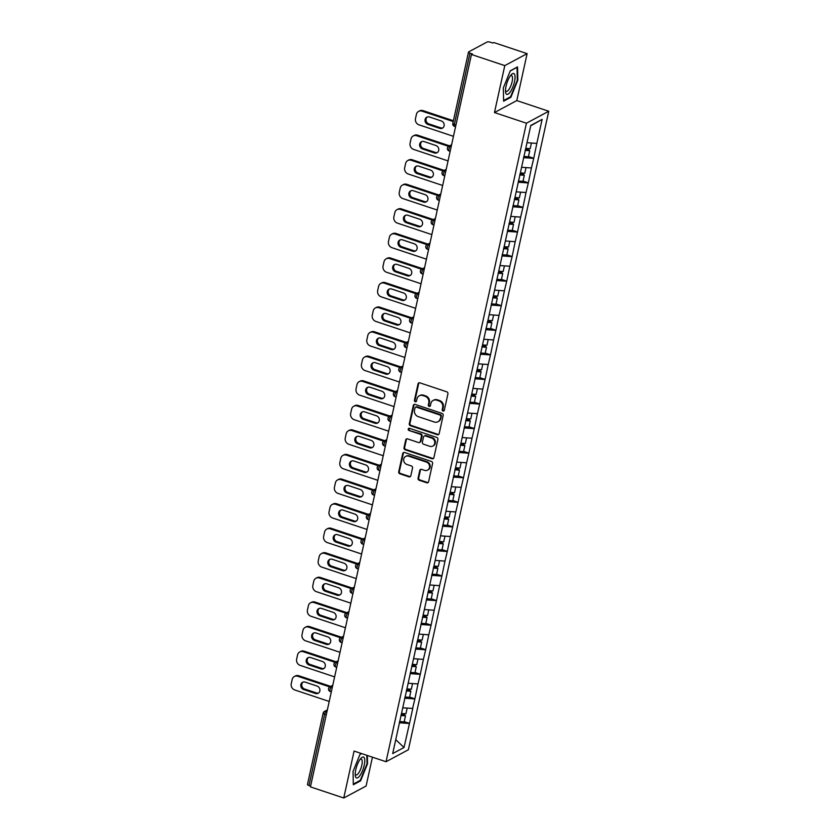 <?xml version="1.0" encoding="UTF-8"?>
<svg xmlns="http://www.w3.org/2000/svg" width="840" height="840" viewBox="0 0 840 840"><rect width="100%" height="100%" fill="white"/><g stroke="black" fill="none" stroke-linecap="round" stroke-linejoin="round"><path stroke-width="1.26" d="M443.016 411.012A1.166 1.05 -118.2 0 0 444.308 410.277L447.919 393.855A1.659 1.491 -118.2 0 0 446.765 391.808L419.874 382.841A1.659 1.491 -118.2 0 0 418.036 383.891L414.425 400.312A1.166 1.05 -118.2 0 0 416.02 401.688A1.166 1.05 -118.2 0 0 416.514 401.006L416.987 398.885A5.313 4.777 -118.2 0 1 419.255 395.798A5.313 4.777 -118.2 0 1 422.856 395.535L425.093 396.281A5.313 4.777 -118.2 0 1 428.788 402.822L428.316 404.943A1.166 1.05 -118.2 0 0 429.912 406.319A1.166 1.05 -118.2 0 0 430.416 405.647L430.878 403.515A5.313 4.777 -118.2 0 1 433.146 400.428A5.313 4.777 -118.2 0 1 436.748 400.166L438.984 400.911A5.313 4.777 -118.2 0 1 442.68 407.453L442.218 409.584A1.166 1.05 -118.2 0 0 443.016 411.012M433.146 400.428L433.797 400.082A5.313 4.777 -118.2 0 1 437.399 399.819L439.635 400.565A5.313 4.777 -118.2 0 1 443.331 407.106L442.869 409.227A1.166 1.05 -118.2 0 0 444.098 410.718M419.097 382.788A1.659 1.491 -118.2 0 0 418.688 383.534L415.076 399.966A1.166 1.05 -118.2 0 0 416.315 401.447M419.255 395.798L419.906 395.451A5.313 4.777 -118.2 0 1 423.507 395.178L425.744 395.934A5.313 4.777 -118.2 0 1 429.44 402.476L428.967 404.596A1.166 1.05 -118.2 0 0 430.206 406.077M418.058 478.233A1.659 1.491 -118.2 0 0 419.213 480.27L426.762 482.79A1.659 1.491 -118.2 0 0 428.589 481.74L432.6 463.502A1.659 1.491 -118.2 0 0 431.445 461.454L404.555 452.487A1.659 1.491 -118.2 0 0 402.728 453.537L398.717 471.776A1.659 1.491 -118.2 0 0 399.872 473.823L408.986 476.858A1.659 1.491 -118.2 0 0 410.812 475.808L412.534 468.006A1.659 1.491 -118.2 0 0 411.38 465.959L406.854 464.457A4.442 3.99 -118.2 0 1 405.668 456.404A4.442 3.99 -118.2 0 1 408.681 456.183L426.384 462.084A4.442 3.99 -118.2 0 1 427.57 470.138A4.442 3.99 -118.2 0 1 424.557 470.358L421.606 469.371A1.659 1.491 -118.2 0 0 419.78 470.421L418.058 478.233L418.709 477.876A1.659 1.491 -118.2 0 0 419.864 479.923L427.413 482.444A1.659 1.491 -118.2 0 0 428.18 482.486M494.466 112.55L516.799 100.58L527.121 53.645L504.788 65.615L494.466 112.55L526.428 123.207L386.043 761.723L354.081 751.065L343.76 798L310.433 786.88L471.45 54.495L472.437 53.97L470.001 53.162L454.314 124.509L455.942 125.055M504.788 65.615L471.45 54.495M437.325 434.711A1.659 1.491 -118.2 0 0 439.163 433.661L443.173 415.422A1.659 1.491 -118.2 0 0 442.019 413.375L415.128 404.407A1.659 1.491 -118.2 0 0 413.301 405.457L409.29 423.696A1.659 1.491 -118.2 0 0 410.445 425.744L437.325 434.711L437.976 434.364A1.659 1.491 -118.2 0 0 438.753 434.406M437.892 439.457L433.881 457.706A1.659 1.491 -118.2 0 1 432.044 458.745L405.153 449.778A1.659 1.491 -118.2 0 1 403.998 447.741L405.72 439.929A1.659 1.491 -118.2 0 1 407.547 438.879L418.457 442.522A1.659 1.491 -118.2 0 0 420.294 441.473L421.428 436.296A1.659 1.491 -118.2 0 0 420.273 434.249L408.923 430.458A1.166 1.05 -118.2 0 1 409.395 428.295L436.737 437.419A1.659 1.491 -118.2 0 1 437.892 439.457M526.428 123.207L548.762 111.237L408.377 749.752L386.043 761.723M404.208 721.623L409.49 723.387L412.776 708.425L402.749 707.805M409.49 723.387L404.019 747.505L392.69 753.575L530.785 125.454L542.115 119.385L536.833 143.409L526.995 142.684M528.455 156.503L533.736 158.267L536.833 143.409M533.736 158.267L531.437 167.979L521.598 167.255M523.047 181.072L528.339 182.837L531.437 167.979M528.339 182.837L526.029 192.549L516.191 191.825M517.65 205.643L522.932 207.407L526.029 192.549M522.932 207.407L520.632 217.119L510.794 216.395M512.243 230.213L517.534 231.977L520.632 217.119M517.534 231.977L515.225 241.689L505.386 240.965M506.846 254.783L512.127 256.547L515.225 241.689M512.127 256.547L509.828 266.259L499.989 265.534M501.438 279.353L506.73 281.117L509.828 266.259M506.73 281.117L504.42 290.829L494.582 290.115M496.041 303.923L501.322 305.687L504.42 290.829M501.322 305.687L499.023 315.399L489.185 314.685M490.634 328.493L495.925 330.256L499.023 315.399M495.925 330.256L493.616 339.969L483.777 339.255M485.237 353.062L490.518 354.827L493.616 339.969M490.518 354.827L488.219 364.539L478.38 363.825M479.829 377.632L485.121 379.397L488.219 364.539M485.121 379.397L482.811 389.109L472.973 388.395M474.432 402.203L479.714 403.967L482.811 389.109M479.714 403.967L477.414 413.679L467.576 412.965M469.024 426.772L474.317 428.536L477.414 413.679M474.317 428.536L472.007 438.249L462.168 437.535M463.628 451.343L468.909 453.106L472.007 438.249M468.909 453.106L466.61 462.819L456.771 462.105M458.22 475.913L463.512 477.677L466.61 462.819M463.512 477.677L461.202 487.389L451.364 486.675M452.823 500.483L458.105 502.247L461.202 487.389M458.105 502.247L455.805 511.959L445.967 511.245M447.416 525.053L452.707 526.817L455.805 511.959M452.707 526.817L450.397 536.529L440.559 535.815M442.019 549.623L447.31 551.387L450.397 536.529M447.31 551.387L445.001 561.099L435.162 560.385M436.611 574.203L441.903 575.957L445.001 561.099M441.903 575.957L439.593 585.669L429.755 584.955M431.214 598.773L436.506 600.537L439.593 585.669M436.506 600.537L434.196 610.239L424.358 609.525M425.806 623.343L431.099 625.107L434.196 610.239M431.099 625.107L428.788 634.82L418.95 634.095M420.409 647.913L425.702 649.677L428.788 634.82M425.702 649.677L423.392 659.389L413.553 658.665M415.002 672.483L420.294 674.247L423.392 659.389M420.294 674.247L417.984 683.96L408.145 683.235M409.605 697.053L414.897 698.817L417.984 683.96M414.897 698.817L412.587 708.529M414.697 698.922L404.691 698.187M420.094 674.352L410.088 673.617M425.502 649.782L415.495 649.047M430.899 625.212L420.893 624.477M436.306 600.631L426.3 599.907M441.704 576.062L431.697 575.337M447.111 551.492L437.105 550.767M452.508 526.922L442.502 526.197M457.916 502.352L447.909 501.627M463.312 477.781L453.306 477.057M468.72 453.212L458.714 452.487M474.117 428.642L464.111 427.917M479.525 404.072L469.518 403.347M484.921 379.502L474.915 378.767M490.329 354.931L480.322 354.197M495.726 330.362L485.719 329.627M501.134 305.792L491.127 305.056M506.531 281.221L496.524 280.487M511.938 256.651L501.931 255.917M517.335 232.082L507.329 231.347M522.743 207.512L512.736 206.777M528.139 182.941L518.133 182.207M533.547 158.372L523.541 157.637M527.121 53.645L493.794 42.525L492.807 43.05L490.382 42.242A2.541 0.766 12.4 0 0 487.116 42L468.689 51.87A2.541 0.766 12.4 0 0 468.5 52.09A2.541 0.766 12.4 0 0 470.001 53.162M542.115 119.385L530.712 125.801M343.76 798L366.093 786.03L372.435 757.187M310.601 786.093L308.973 785.547A2.541 0.766 -167.6 0 1 307.471 784.476L323.159 713.129A2.541 0.766 -167.6 0 0 324.66 714.2L308.973 785.547M516.799 100.58L548.762 111.237M409.29 723.492L399.284 722.757M404.019 747.505L395.745 739.662M517.839 80.157L517.556 66.895L510.3 70.791L503.328 87.927L503.612 101.189L510.867 97.293L517.839 80.157L517.303 79.979M361.515 753.543L360.003 754.351L353.042 771.488L353.325 784.749L360.581 780.853L367.553 763.718L367.374 755.496M414.362 404.355A1.659 1.491 -118.2 0 0 413.952 405.101L409.941 423.35A1.659 1.491 -118.2 0 0 411.096 425.387L437.976 434.364M440.706 416.419A1.166 1.05 -118.2 0 0 439.897 414.992L416.294 407.117A1.166 1.05 -118.2 0 0 415.013 407.852L414.519 410.088A5.313 4.777 -118.2 0 0 418.215 416.64L434.354 422.016A5.313 4.777 -118.2 0 0 437.945 421.754A5.313 4.777 -118.2 0 0 440.213 418.667L441.357 416.073A1.166 1.05 -118.2 0 0 440.548 414.645L439.897 414.992M415.517 407.18L416.168 406.822A1.166 1.05 -118.2 0 1 416.945 406.77L440.548 414.645M437.945 421.754L438.596 421.407A5.313 4.777 -118.2 0 0 440.864 418.31L440.213 418.667M441.357 416.073L440.864 418.31M406.781 438.837A1.659 1.491 -118.2 0 0 406.371 439.582L404.649 447.384A1.659 1.491 -118.2 0 0 405.804 449.431L432.695 458.399A1.659 1.491 -118.2 0 0 433.471 458.451M419.58 442.439L420.231 442.092A1.659 1.491 -118.2 0 0 420.945 441.126L422.079 435.939A1.659 1.491 -118.2 0 0 420.924 433.902L408.923 430.458M408.975 428.243A1.166 1.05 -118.2 0 0 409.574 430.112M429.776 446.292A4.442 3.99 -118.2 0 0 434.731 441.861A4.442 3.99 -118.2 0 0 431.592 438.018L425.355 435.939A1.659 1.491 -118.2 0 0 423.518 436.989L422.384 442.166A1.659 1.491 -118.2 0 0 423.538 444.213L429.776 446.292M432.779 446.072L433.43 445.725A4.442 3.99 -118.2 0 0 432.243 437.671L431.592 438.018M424.231 436.023L424.882 435.677A1.659 1.491 -118.2 0 1 426.006 435.593L432.243 437.671M420.84 469.329A1.659 1.491 -118.2 0 0 420.431 470.075L418.709 477.876M427.57 470.138L428.221 469.791A4.442 3.99 -118.2 0 0 427.035 461.738L426.384 462.084M405.668 456.404L406.319 456.057A4.442 3.99 -118.2 0 1 409.332 455.837L427.035 461.738M403.788 452.435A1.659 1.491 -118.2 0 0 403.379 453.18L399.368 471.429A1.659 1.491 -118.2 0 0 400.522 473.477L409.637 476.511A1.659 1.491 -118.2 0 0 410.403 476.553M510.09 97.031L510.867 97.293M367.017 763.539L367.553 763.718M359.793 780.601L360.581 780.853M423.003 110.617L422.026 111.142A5.072 4.567 -118.2 0 0 418.593 111.395L419.57 110.87A5.072 4.567 61.8 0 1 423.003 110.617L453.401 120.75M442.88 127.869A3.98 3.57 61.8 0 1 440.695 127.838L428.831 123.879A3.98 3.57 61.8 0 1 427.298 116.981M422.026 111.142L453.222 121.548M418.593 111.395A5.072 4.567 -118.2 0 0 416.419 114.345L415.485 118.598A5.072 4.567 -118.2 0 0 419.013 124.845L453.464 136.332M441.346 120.96A3.98 3.57 61.8 0 1 442.418 128.163A3.98 3.57 61.8 0 1 439.719 128.363L427.854 124.404A3.98 3.57 61.8 0 1 426.783 117.201A3.98 3.57 61.8 0 1 429.481 117.002L441.346 120.96M525.756 148.323L530.166 148.712L531.416 143.01M523.803 156.418L528.381 156.817L529.715 150.759L525.137 150.36M525.368 149.552L528.875 149.856L529.715 150.759M417.606 135.188L416.63 135.713A5.072 4.567 -118.2 0 0 413.196 135.965L414.173 135.44A5.072 4.567 61.8 0 1 417.606 135.188L449.568 145.845M437.472 152.439A3.98 3.57 61.8 0 1 435.298 152.418L423.423 148.449A3.98 3.57 61.8 0 1 421.901 141.55M416.63 135.713L448.592 146.37M413.196 135.965A5.072 4.567 -118.2 0 0 411.022 138.915L410.088 143.167A5.072 4.567 -118.2 0 0 413.616 149.415L448.056 160.902M435.95 145.53A3.98 3.57 61.8 0 1 437.01 152.744A3.98 3.57 61.8 0 1 434.322 152.933L422.447 148.974A3.98 3.57 61.8 0 1 421.386 141.771A3.98 3.57 61.8 0 1 424.074 141.572L435.95 145.53M520.359 172.893L524.769 173.282L526.019 167.58M518.406 180.999L522.984 181.388L524.317 175.329L519.74 174.93M519.971 174.122L523.478 174.426L524.317 175.329M412.199 159.758L411.222 160.282A5.072 4.567 -118.2 0 0 407.788 160.534L408.765 160.01A5.072 4.567 61.8 0 1 412.199 159.758L444.161 170.415M432.075 177.009A3.98 3.57 61.8 0 1 429.891 176.988L418.026 173.019A3.98 3.57 61.8 0 1 416.493 166.121M411.222 160.282L443.195 170.94M407.788 160.534A5.072 4.567 -118.2 0 0 405.615 163.485L404.681 167.738A5.072 4.567 -118.2 0 0 408.209 173.985L442.659 185.472M430.542 170.1A3.98 3.57 61.8 0 1 431.613 177.314A3.98 3.57 61.8 0 1 428.915 177.503L417.05 173.544A3.98 3.57 61.8 0 1 415.979 166.341A3.98 3.57 61.8 0 1 418.677 166.142L430.542 170.1M514.952 197.463L519.361 197.852L520.611 192.15M512.999 205.569L517.577 205.958L518.91 199.899L514.332 199.5M514.563 198.691L518.07 198.996L518.91 199.899M406.802 184.328L405.825 184.853A5.072 4.567 -118.2 0 0 402.392 185.105L403.368 184.579A5.072 4.567 61.8 0 1 406.802 184.328L438.764 194.985M426.668 201.579A3.98 3.57 61.8 0 1 424.494 201.558L412.619 197.6A3.98 3.57 61.8 0 1 411.096 190.691M405.825 184.853L437.787 195.51M402.392 185.105A5.072 4.567 -118.2 0 0 400.218 188.055L399.284 192.308A5.072 4.567 -118.2 0 0 402.812 198.555L437.252 210.042M425.145 194.67A3.98 3.57 61.8 0 1 426.206 201.884A3.98 3.57 61.8 0 1 423.518 202.072L411.642 198.114A3.98 3.57 61.8 0 1 410.582 190.911A3.98 3.57 61.8 0 1 413.269 190.712L425.145 194.67M509.555 222.033L513.965 222.422L515.214 216.72M507.602 230.139L512.18 230.528L513.513 224.469L508.935 224.07M509.166 223.262L512.673 223.566L513.513 224.469M401.394 208.898L400.418 209.422A5.072 4.567 -118.2 0 0 396.984 209.674L397.961 209.15A5.072 4.567 61.8 0 1 401.394 208.898L433.356 219.555M421.27 226.149A3.98 3.57 61.8 0 1 419.087 226.128L407.221 222.169A3.98 3.57 61.8 0 1 405.689 215.261M400.418 209.422L432.39 220.08M396.984 209.674A5.072 4.567 -118.2 0 0 394.821 212.625L393.876 216.878A5.072 4.567 -118.2 0 0 397.404 223.125L431.855 234.612M419.738 219.24A3.98 3.57 61.8 0 1 420.808 226.453A3.98 3.57 61.8 0 1 418.11 226.653L406.245 222.684A3.98 3.57 61.8 0 1 405.185 215.481A3.98 3.57 61.8 0 1 407.873 215.282L419.738 219.24M504.147 246.614L508.557 246.992L509.806 241.29M502.194 254.709L506.772 255.097L508.106 249.039L503.528 248.64M503.759 247.832L507.266 248.136L508.106 249.039M395.997 233.468L395.02 233.993A5.072 4.567 -118.2 0 0 391.587 234.245L392.564 233.72A5.072 4.567 61.8 0 1 395.997 233.468L427.959 244.125M415.863 250.719A3.98 3.57 61.8 0 1 413.69 250.698L401.814 246.74A3.98 3.57 61.8 0 1 400.292 239.831M395.02 233.993L426.983 244.65M391.587 234.245A5.072 4.567 -118.2 0 0 389.413 237.195L388.479 241.447A5.072 4.567 -118.2 0 0 392.007 247.695L426.447 259.182M414.341 243.821A3.98 3.57 61.8 0 1 415.401 251.024A3.98 3.57 61.8 0 1 412.713 251.223L400.838 247.254A3.98 3.57 61.8 0 1 399.777 240.051A3.98 3.57 61.8 0 1 402.465 239.852L414.341 243.821M498.75 271.183L503.16 271.562L504.409 265.86M496.797 279.279L501.375 279.668L502.709 273.609L498.131 273.21M498.362 272.401L501.869 272.706L502.709 273.609M510.447 91.675A10.994 3.476 108.4 0 0 515.057 77.795A10.994 3.476 108.4 0 0 511.214 74.792A10.994 3.476 108.4 0 0 510.111 76.209A10.994 3.476 108.4 0 0 505.533 91.812A10.994 3.476 108.4 0 0 510.447 91.675M505.491 90.416A8.326 2.635 108.4 0 0 506.257 91.371A8.326 2.635 108.4 0 0 509.019 89.334A8.326 2.635 108.4 0 0 512.253 80.997A8.326 2.635 108.4 0 0 511.529 75.579A8.326 2.635 108.4 0 0 510.332 75.883M510.216 70.98L517.031 67.326L517.314 80.168L510.562 96.779L503.601 100.506M360.161 775.236A10.994 3.476 108.4 0 0 364.77 761.355A10.994 3.476 108.4 0 0 360.927 758.352A10.994 3.476 108.4 0 0 359.825 759.77A10.994 3.476 108.4 0 0 355.247 775.383A10.994 3.476 108.4 0 0 360.161 775.236M355.205 773.976A8.326 2.635 108.4 0 0 355.971 774.932A8.326 2.635 108.4 0 0 358.733 772.895A8.326 2.635 108.4 0 0 361.956 764.558A8.326 2.635 108.4 0 0 361.231 759.139A8.326 2.635 108.4 0 0 360.045 759.454M359.93 754.541L361.683 753.606M366.839 755.318L367.017 763.739L360.266 780.35L353.315 784.077M390.59 258.038L389.613 258.562A5.072 4.567 -118.2 0 0 386.18 258.815L387.156 258.29A5.072 4.567 61.8 0 1 390.59 258.038L422.552 268.695M410.466 275.289A3.98 3.57 61.8 0 1 408.282 275.268L396.417 271.31A3.98 3.57 61.8 0 1 394.884 264.401M389.613 258.562L421.586 269.22M386.18 258.815A5.072 4.567 -118.2 0 0 384.017 261.765L383.072 266.017A5.072 4.567 -118.2 0 0 386.6 272.265L421.05 283.752M408.933 268.391A3.98 3.57 61.8 0 1 410.004 275.594A3.98 3.57 61.8 0 1 407.306 275.793L395.441 271.824A3.98 3.57 61.8 0 1 394.38 264.621A3.98 3.57 61.8 0 1 397.068 264.422L408.933 268.391M493.343 295.754L497.753 296.131L499.002 290.43M491.39 303.849L495.968 304.238L497.301 298.179L492.723 297.78M492.954 296.971L496.461 297.276L497.301 298.179M385.193 282.608L384.216 283.132A5.072 4.567 -118.2 0 0 380.782 283.385L381.759 282.86A5.072 4.567 61.8 0 1 385.193 282.608L417.155 293.265M405.069 299.859A3.98 3.57 61.8 0 1 402.885 299.838L391.01 295.88A3.98 3.57 61.8 0 1 389.487 288.971M384.216 283.132L416.178 293.79M380.782 283.385A5.072 4.567 -118.2 0 0 378.609 286.335L377.675 290.588A5.072 4.567 -118.2 0 0 381.203 296.835L415.643 308.322M403.536 292.961A3.98 3.57 61.8 0 1 404.596 300.163A3.98 3.57 61.8 0 1 401.909 300.363L390.033 296.405A3.98 3.57 61.8 0 1 388.973 289.191A3.98 3.57 61.8 0 1 391.661 289.002L403.536 292.961M487.945 320.324L492.356 320.702L493.605 315M485.993 328.419L490.57 328.808L491.904 322.749L487.326 322.35M487.557 321.542L491.064 321.846L491.904 322.749M379.785 307.178L378.808 307.703A5.072 4.567 -118.2 0 0 375.375 307.955L376.352 307.43A5.072 4.567 61.8 0 1 379.785 307.178L411.747 317.835M399.661 324.429A3.98 3.57 61.8 0 1 397.478 324.408L385.613 320.45A3.98 3.57 61.8 0 1 384.08 313.551M378.808 307.703L410.781 318.36M375.375 307.955A5.072 4.567 -118.2 0 0 373.212 310.905L372.267 315.157A5.072 4.567 -118.2 0 0 375.795 321.405L410.245 332.892M398.129 317.531A3.98 3.57 61.8 0 1 399.2 324.733A3.98 3.57 61.8 0 1 396.501 324.933L384.636 320.975A3.98 3.57 61.8 0 1 383.576 313.761A3.98 3.57 61.8 0 1 386.264 313.572L398.129 317.531M482.538 344.894L486.948 345.272L488.197 339.57M480.585 352.989L485.163 353.378L486.497 347.319L481.919 346.92M482.15 346.112L485.656 346.416L486.497 347.319M374.388 331.748L373.411 332.272A5.072 4.567 -118.2 0 0 369.978 332.524L370.955 332A5.072 4.567 61.8 0 1 374.388 331.748L406.35 342.405M394.264 348.999A3.98 3.57 61.8 0 1 392.081 348.978L380.205 345.019A3.98 3.57 61.8 0 1 378.683 338.121M373.411 332.272L405.374 342.93M369.978 332.524A5.072 4.567 -118.2 0 0 367.805 335.475L366.87 339.728A5.072 4.567 -118.2 0 0 370.398 345.975L404.838 357.462M392.731 342.101A3.98 3.57 61.8 0 1 393.792 349.304A3.98 3.57 61.8 0 1 391.104 349.503L379.229 345.544A3.98 3.57 61.8 0 1 378.168 338.331A3.98 3.57 61.8 0 1 380.856 338.142L392.731 342.101M477.141 369.464L481.551 369.842L482.8 364.14M475.188 377.559L479.766 377.947L481.1 371.889L476.522 371.49M476.753 370.681L480.26 370.986L481.1 371.889M368.981 356.318L368.004 356.843A5.072 4.567 -118.2 0 0 364.57 357.094L365.547 356.57A5.072 4.567 61.8 0 1 368.981 356.318L400.953 366.986M388.857 373.569A3.98 3.57 61.8 0 1 386.673 373.548L374.808 369.59A3.98 3.57 61.8 0 1 373.275 362.691M368.004 356.843L399.977 367.5M364.57 357.094A5.072 4.567 -118.2 0 0 362.407 360.045L361.473 364.298A5.072 4.567 -118.2 0 0 364.991 370.545L399.441 382.032M387.324 366.671A3.98 3.57 61.8 0 1 388.395 373.874A3.98 3.57 61.8 0 1 385.697 374.073L373.832 370.115A3.98 3.57 61.8 0 1 372.771 362.911A3.98 3.57 61.8 0 1 375.459 362.712L387.324 366.671M471.733 394.034L476.144 394.411L477.393 388.71M469.781 402.129L474.358 402.518L475.692 396.459L471.114 396.06M471.345 395.252L474.852 395.556L475.692 396.459M363.584 380.887L362.607 381.413A5.072 4.567 -118.2 0 0 359.173 381.665L360.15 381.139A5.072 4.567 61.8 0 1 363.584 380.887L395.546 391.556M383.46 398.139A3.98 3.57 61.8 0 1 381.276 398.118L369.401 394.159A3.98 3.57 61.8 0 1 367.878 387.261M362.607 381.413L394.569 392.07M359.173 381.665A5.072 4.567 -118.2 0 0 357 384.615L356.066 388.868A5.072 4.567 -118.2 0 0 359.594 395.115L394.034 406.602M381.927 391.241A3.98 3.57 61.8 0 1 382.988 398.444A3.98 3.57 61.8 0 1 380.3 398.643L368.424 394.685A3.98 3.57 61.8 0 1 367.364 387.481A3.98 3.57 61.8 0 1 370.052 387.282L381.927 391.241M466.337 418.604L470.747 418.981L471.996 413.28M464.384 426.699L468.962 427.088L470.295 421.029L465.717 420.63M465.948 419.822L469.455 420.126L470.295 421.029M358.176 405.457L357.2 405.983A5.072 4.567 -118.2 0 0 353.766 406.235L354.743 405.709A5.072 4.567 61.8 0 1 358.176 405.457L390.149 416.126M378.053 422.709A3.98 3.57 61.8 0 1 375.869 422.688L364.004 418.73A3.98 3.57 61.8 0 1 362.471 411.831M357.2 405.983L389.172 416.651M353.766 406.235A5.072 4.567 -118.2 0 0 351.603 409.185L350.669 413.438A5.072 4.567 -118.2 0 0 354.186 419.685L388.637 431.172M376.519 415.81A3.98 3.57 61.8 0 1 377.591 423.014A3.98 3.57 61.8 0 1 374.892 423.213L363.027 419.255A3.98 3.57 61.8 0 1 361.967 412.052A3.98 3.57 61.8 0 1 364.655 411.852L376.519 415.81M460.929 443.173L465.339 443.552L466.589 437.861M458.976 451.269L463.554 451.668L464.888 445.599L460.31 445.2M460.541 444.392L464.048 444.696L464.888 445.599M352.779 430.028L351.803 430.553A5.072 4.567 -118.2 0 0 348.369 430.805L349.346 430.28A5.072 4.567 61.8 0 1 352.779 430.028L384.741 440.695M372.656 447.279A3.98 3.57 61.8 0 1 370.471 447.258L358.596 443.3A3.98 3.57 61.8 0 1 357.074 436.401M351.803 430.553L383.764 441.221M348.369 430.805A5.072 4.567 -118.2 0 0 346.195 433.755L345.261 438.007A5.072 4.567 -118.2 0 0 348.789 444.255L383.24 455.742M371.123 440.381A3.98 3.57 61.8 0 1 372.183 447.584A3.98 3.57 61.8 0 1 369.495 447.783L357.62 443.825A3.98 3.57 61.8 0 1 356.559 436.622A3.98 3.57 61.8 0 1 359.247 436.422L371.123 440.381M455.532 467.744L459.942 468.122L461.192 462.431M453.579 475.839L458.157 476.238L459.491 470.169L454.913 469.781M455.144 468.962L458.651 469.266L459.491 470.169M347.372 454.598L346.395 455.123A5.072 4.567 -118.2 0 0 342.962 455.375L343.938 454.85A5.072 4.567 61.8 0 1 347.372 454.598L379.344 465.266M367.248 471.849A3.98 3.57 61.8 0 1 365.064 471.828L353.199 467.87A3.98 3.57 61.8 0 1 351.666 460.971M346.395 455.123L378.368 465.791M342.962 455.375A5.072 4.567 -118.2 0 0 340.798 458.325L339.864 462.578A5.072 4.567 -118.2 0 0 343.381 468.825L377.832 480.312M365.715 464.951A3.98 3.57 61.8 0 1 366.786 472.154A3.98 3.57 61.8 0 1 364.088 472.353L352.223 468.394A3.98 3.57 61.8 0 1 351.162 461.192A3.98 3.57 61.8 0 1 353.85 460.992L365.715 464.951M450.125 492.314L454.534 492.692L455.784 487.001M448.171 500.409L452.75 500.808L454.083 494.739L449.505 494.351M449.736 493.531L453.243 493.836L454.083 494.739M341.975 479.168L340.998 479.693A5.072 4.567 -118.2 0 0 337.565 479.945L338.541 479.419A5.072 4.567 61.8 0 1 341.975 479.168L373.937 489.836M361.851 496.419A3.98 3.57 61.8 0 1 359.667 496.398L347.792 492.44A3.98 3.57 61.8 0 1 346.269 485.541M340.998 479.693L372.96 490.361M337.565 479.945A5.072 4.567 -118.2 0 0 335.391 482.895L334.457 487.148A5.072 4.567 -118.2 0 0 337.985 493.395L372.435 504.882M360.318 489.521A3.98 3.57 61.8 0 1 361.379 496.724A3.98 3.57 61.8 0 1 358.691 496.923L346.815 492.965A3.98 3.57 61.8 0 1 345.755 485.762A3.98 3.57 61.8 0 1 348.443 485.562L360.318 489.521M444.728 516.884L449.138 517.262L450.387 511.57M442.774 524.979L447.353 525.378L448.686 519.309L444.108 518.92M444.339 518.101L447.846 518.406L448.686 519.309M336.567 503.738L335.591 504.263A5.072 4.567 -118.2 0 0 332.157 504.515L333.133 503.99A5.072 4.567 61.8 0 1 336.567 503.738L368.54 514.406M356.444 520.989A3.98 3.57 61.8 0 1 354.26 520.968L342.394 517.01A3.98 3.57 61.8 0 1 340.862 510.111M335.591 504.263L367.563 514.931M332.157 504.515A5.072 4.567 -118.2 0 0 329.994 507.465L329.06 511.718A5.072 4.567 -118.2 0 0 332.577 517.965L367.028 529.452M354.911 514.091A3.98 3.57 61.8 0 1 355.981 521.293A3.98 3.57 61.8 0 1 353.283 521.493L341.418 517.534A3.98 3.57 61.8 0 1 340.358 510.332A3.98 3.57 61.8 0 1 343.046 510.132L354.911 514.091M439.32 541.453L443.73 541.832L444.98 536.141M437.367 549.549L441.945 549.948L443.279 543.879L438.701 543.49M438.931 542.682L442.439 542.976L443.279 543.879M331.17 528.308L330.194 528.832A5.072 4.567 -118.2 0 0 326.76 529.085L327.737 528.57A5.072 4.567 61.8 0 1 331.17 528.308L363.132 538.976M351.046 545.559A3.98 3.57 61.8 0 1 348.863 545.538L336.987 541.579A3.98 3.57 61.8 0 1 335.465 534.681M330.194 528.832L362.156 539.5M326.76 529.085A5.072 4.567 -118.2 0 0 324.587 532.035L323.652 536.288A5.072 4.567 -118.2 0 0 327.18 542.535L361.631 554.033M349.514 538.661A3.98 3.57 61.8 0 1 350.574 545.864A3.98 3.57 61.8 0 1 347.886 546.063L336.01 542.105A3.98 3.57 61.8 0 1 334.95 534.902A3.98 3.57 61.8 0 1 337.638 534.702L349.514 538.661M433.923 566.024L438.333 566.401L439.582 560.711M431.97 574.119L436.548 574.518L437.882 568.449L433.304 568.061M433.534 567.252L437.042 567.546L437.882 568.449M325.762 552.877L324.786 553.403A5.072 4.567 -118.2 0 0 321.353 553.654L322.329 553.14A5.072 4.567 61.8 0 1 325.762 552.877L357.735 563.546M345.639 570.129A3.98 3.57 61.8 0 1 343.455 570.108L331.59 566.15A3.98 3.57 61.8 0 1 330.057 559.251M324.786 553.403L356.758 564.071M321.353 553.654A5.072 4.567 -118.2 0 0 319.19 556.605L318.255 560.857A5.072 4.567 -118.2 0 0 321.772 567.105L356.223 578.602M344.106 563.231A3.98 3.57 61.8 0 1 345.177 570.433A3.98 3.57 61.8 0 1 342.479 570.633L330.614 566.675A3.98 3.57 61.8 0 1 329.553 559.472A3.98 3.57 61.8 0 1 332.241 559.272L344.106 563.231M428.516 590.594L432.925 590.972L434.175 585.28M426.562 598.689L431.141 599.088L432.474 593.019L427.896 592.63M428.127 591.822L431.634 592.116L432.474 593.019M320.366 577.458L319.389 577.973A5.072 4.567 -118.2 0 0 315.956 578.225L316.932 577.71A5.072 4.567 61.8 0 1 320.366 577.458L352.328 588.115M340.242 594.699A3.98 3.57 61.8 0 1 338.058 594.678L326.183 590.72A3.98 3.57 61.8 0 1 324.66 583.821M319.389 577.973L351.351 588.641M315.956 578.225A5.072 4.567 -118.2 0 0 313.782 581.175L312.848 585.428A5.072 4.567 -118.2 0 0 316.375 591.675L350.826 603.173M338.709 587.8A3.98 3.57 61.8 0 1 339.769 595.004A3.98 3.57 61.8 0 1 337.082 595.203L325.206 591.245A3.98 3.57 61.8 0 1 324.145 584.042A3.98 3.57 61.8 0 1 326.834 583.842L338.709 587.8M423.119 615.163L427.529 615.542L428.778 609.851M421.166 623.259L425.744 623.658L427.077 617.589L422.499 617.2M422.73 616.392L426.237 616.686L427.077 617.589M314.958 602.028L313.981 602.543A5.072 4.567 -118.2 0 0 310.548 602.795L311.524 602.28A5.072 4.567 61.8 0 1 314.958 602.028L346.931 612.686M334.834 619.269A3.98 3.57 61.8 0 1 332.661 619.248L320.786 615.29A3.98 3.57 61.8 0 1 319.252 608.391M313.981 602.543L345.954 613.211M310.548 602.795A5.072 4.567 -118.2 0 0 308.385 605.745L307.451 609.998A5.072 4.567 -118.2 0 0 310.968 616.245L345.419 627.743M333.302 612.371A3.98 3.57 61.8 0 1 334.373 619.574A3.98 3.57 61.8 0 1 331.674 619.773L319.809 615.815A3.98 3.57 61.8 0 1 318.748 608.611A3.98 3.57 61.8 0 1 321.437 608.412L333.302 612.371M417.711 639.734L422.121 640.111L423.37 634.421M415.758 647.829L420.336 648.228L421.669 642.159L417.092 641.771M417.322 640.962L420.83 641.256L421.669 642.159M309.561 626.598L308.584 627.113A5.072 4.567 -118.2 0 0 305.151 627.375L306.127 626.85A5.072 4.567 61.8 0 1 309.561 626.598L341.523 637.255M329.438 643.839A3.98 3.57 61.8 0 1 327.254 643.818L315.378 639.86A3.98 3.57 61.8 0 1 313.856 632.961M308.584 627.113L340.546 637.78M305.151 627.375A5.072 4.567 -118.2 0 0 302.978 630.315L302.043 634.567A5.072 4.567 -118.2 0 0 305.571 640.815L340.022 652.312M327.905 636.941A3.98 3.57 61.8 0 1 328.965 644.144A3.98 3.57 61.8 0 1 326.277 644.343L314.401 640.385A3.98 3.57 61.8 0 1 313.341 633.182A3.98 3.57 61.8 0 1 316.029 632.982L327.905 636.941M412.314 664.303L416.724 664.682L417.974 658.99M410.361 672.399L414.939 672.798L416.272 666.729L411.695 666.341M411.925 665.532L415.433 665.837L416.272 666.729M304.154 651.168L303.177 651.683A5.072 4.567 -118.2 0 0 299.744 651.945L300.72 651.42A5.072 4.567 61.8 0 1 304.154 651.168L336.126 661.825M324.03 668.409A3.98 3.57 61.8 0 1 321.856 668.388L309.981 664.429A3.98 3.57 61.8 0 1 308.448 657.531M303.177 651.683L335.149 662.351M299.744 651.945A5.072 4.567 -118.2 0 0 297.581 654.885L296.646 659.138A5.072 4.567 -118.2 0 0 300.174 665.385L334.614 676.883M322.507 661.51A3.98 3.57 61.8 0 1 323.568 668.714A3.98 3.57 61.8 0 1 320.88 668.913L309.005 664.954A3.98 3.57 61.8 0 1 307.944 657.751A3.98 3.57 61.8 0 1 310.632 657.552L322.507 661.51M406.906 688.874L411.317 689.251L412.566 683.561M404.954 696.969L409.531 697.368L410.865 691.299L406.287 690.911M406.518 690.102L410.025 690.407L410.865 691.299M298.756 675.738L297.78 676.263A5.072 4.567 -118.2 0 0 294.346 676.515L295.323 675.99A5.072 4.567 61.8 0 1 298.756 675.738L330.719 686.396M318.633 692.979A3.98 3.57 61.8 0 1 316.449 692.958L304.574 689A3.98 3.57 61.8 0 1 303.051 682.101M297.78 676.263L329.742 686.921M294.346 676.515A5.072 4.567 -118.2 0 0 292.173 679.455L291.239 683.707A5.072 4.567 -118.2 0 0 294.767 689.966L329.217 701.452M317.1 686.081A3.98 3.57 61.8 0 1 318.161 693.284A3.98 3.57 61.8 0 1 315.473 693.483L303.597 689.525A3.98 3.57 61.8 0 1 302.536 682.322A3.98 3.57 61.8 0 1 305.225 682.122L317.1 686.081M401.51 713.444L405.919 713.822L407.169 708.13M399.556 721.539L404.135 721.938L405.468 715.869L400.89 715.481M401.121 714.672L404.628 714.976L405.468 715.869M453.002 123.228A2.541 0.766 12.4 0 0 452.812 123.438A2.541 0.766 12.4 0 0 454.314 124.509A2.541 0.798 108.4 0 0 454.482 126.389A2.541 2.541 0 0 1 452.812 123.438L468.5 52.09M326.288 714.746L324.66 714.2A2.541 0.798 -71.6 0 1 326.151 711.312L326.981 711.585M451.416 145.656L450.408 146.191L451.238 146.465M448.906 149.079A2.541 0.798 -71.6 0 1 450.408 146.191A2.541 2.279 61.8 0 0 448.686 146.317A2.541 2.541 0 0 0 449.085 150.959A2.541 0.798 108.4 0 1 448.906 149.079M447.605 147.798A2.541 2.279 61.8 0 1 448.686 146.317L451.616 144.753M446.009 170.226L445.001 170.762L445.83 171.034M440.612 194.796L439.604 195.332L440.433 195.615M435.204 219.366L434.196 219.902L435.026 220.185M429.807 243.936L428.799 244.472L429.629 244.755M424.399 268.506L423.392 269.042L424.221 269.325M419.003 293.076L417.995 293.612L418.824 293.895M413.595 317.646L412.587 318.181L413.417 318.465M408.198 342.216L407.19 342.752L408.019 343.035M402.791 366.786L401.782 367.322L402.612 367.605M397.394 391.356L396.385 391.892L397.215 392.175M391.986 415.926L390.978 416.472L391.808 416.745M386.589 440.496L385.581 441.042L386.411 441.315M381.181 465.066L380.173 465.612L381.003 465.885M375.784 489.636L374.776 490.182L375.606 490.455M370.377 514.206L369.369 514.752L370.199 515.025M364.98 538.776L363.972 539.322L364.802 539.595M359.572 563.346L358.565 563.892L359.394 564.165M354.175 587.916L353.168 588.462L353.997 588.735M348.768 612.486L347.76 613.032L348.59 613.305M343.371 637.056L342.363 637.602L343.193 637.875M337.964 661.626L336.956 662.172L337.785 662.445M332.567 686.196L331.558 686.742L332.388 687.015M327.159 710.776L326.151 711.312A2.541 2.279 61.8 0 0 324.44 711.438A2.541 2.541 0 0 0 323.159 713.129M443.51 173.649A2.541 0.798 -71.6 0 1 445.001 170.762A2.541 2.279 61.8 0 0 443.289 170.888A2.541 2.541 0 0 0 443.678 175.529A2.541 0.798 108.4 0 1 443.51 173.649M442.197 172.368A2.541 2.279 61.8 0 1 443.289 170.888L446.208 169.323M438.102 198.219A2.541 0.798 -71.6 0 1 439.604 195.332A2.541 2.279 61.8 0 0 437.882 195.458A2.541 2.541 0 0 0 438.281 200.099A2.541 0.798 108.4 0 1 438.102 198.219M436.8 196.938A2.541 2.279 61.8 0 1 437.882 195.458L440.811 193.893M432.705 222.789A2.541 0.798 -71.6 0 1 434.196 219.902A2.541 2.279 61.8 0 0 432.485 220.028A2.541 2.541 0 0 0 432.873 224.668A2.541 0.798 108.4 0 1 432.705 222.789M431.393 221.508A2.541 2.279 61.8 0 1 432.485 220.028L435.404 218.463M427.298 247.359A2.541 0.798 -71.6 0 1 428.799 244.472A2.541 2.279 61.8 0 0 427.077 244.597A2.541 2.541 0 0 0 427.476 249.239A2.541 0.798 108.4 0 1 427.298 247.359M425.995 246.078A2.541 2.279 61.8 0 1 427.077 244.597L430.007 243.033M421.901 271.929A2.541 0.798 -71.6 0 1 423.392 269.042A2.541 2.279 61.8 0 0 421.68 269.168A2.541 2.541 0 0 0 422.069 273.808A2.541 0.798 108.4 0 1 421.901 271.929M420.588 270.648A2.541 2.279 61.8 0 1 421.68 269.168L424.599 267.603M416.493 296.499A2.541 0.798 -71.6 0 1 417.995 293.612A2.541 2.279 61.8 0 0 416.272 293.738A2.541 2.541 0 0 0 416.671 298.389A2.541 0.798 108.4 0 1 416.493 296.499M415.191 295.218A2.541 2.279 61.8 0 1 416.272 293.738L419.202 292.173M411.096 321.069A2.541 0.798 -71.6 0 1 412.587 318.181A2.541 2.279 61.8 0 0 410.876 318.308A2.541 2.541 0 0 0 411.264 322.959A2.541 0.798 108.4 0 1 411.096 321.069M409.784 319.788A2.541 2.279 61.8 0 1 410.876 318.308L413.794 316.743M405.689 345.639A2.541 0.798 -71.6 0 1 407.19 342.752A2.541 2.279 61.8 0 0 405.468 342.878A2.541 2.541 0 0 0 405.867 347.529A2.541 0.798 108.4 0 1 405.689 345.639M404.387 344.358A2.541 2.279 61.8 0 1 405.468 342.878L408.397 341.313M400.292 370.209A2.541 0.798 -71.6 0 1 401.782 367.322A2.541 2.279 61.8 0 0 400.071 367.447A2.541 2.541 0 0 0 400.459 372.099A2.541 0.798 108.4 0 1 400.292 370.209M398.979 368.928A2.541 2.279 61.8 0 1 400.071 367.447L402.99 365.883M394.884 394.779A2.541 0.798 -71.6 0 1 396.385 391.892A2.541 2.279 61.8 0 0 394.663 392.028A2.541 2.541 0 0 0 395.062 396.669A2.541 0.798 108.4 0 1 394.884 394.779M393.582 393.498A2.541 2.279 61.8 0 1 394.663 392.028L397.593 390.453M389.487 419.349A2.541 0.798 -71.6 0 1 390.978 416.472A2.541 2.279 61.8 0 0 389.267 416.598A2.541 2.541 0 0 0 389.655 421.239A2.541 0.798 108.4 0 1 389.487 419.349M388.175 418.068A2.541 2.279 61.8 0 1 389.267 416.598L392.185 415.023M384.08 443.919A2.541 0.798 -71.6 0 1 385.581 441.042A2.541 2.279 61.8 0 0 383.859 441.168A2.541 2.541 0 0 0 384.258 445.809A2.541 0.798 108.4 0 1 384.08 443.919M382.778 442.638A2.541 2.279 61.8 0 1 383.859 441.168L386.788 439.593M378.683 468.489A2.541 0.798 -71.6 0 1 380.173 465.612A2.541 2.279 61.8 0 0 378.462 465.738A2.541 2.541 0 0 0 378.851 470.379A2.541 0.798 108.4 0 1 378.683 468.489M377.37 467.208A2.541 2.279 61.8 0 1 378.462 465.738L381.381 464.163M373.275 493.059A2.541 0.798 -71.6 0 1 374.776 490.182A2.541 2.279 61.8 0 0 373.055 490.308A2.541 2.541 0 0 0 373.454 494.949A2.541 0.798 108.4 0 1 373.275 493.059M371.973 491.778A2.541 2.279 61.8 0 1 373.055 490.308L375.984 488.733M367.878 517.639A2.541 0.798 -71.6 0 1 369.369 514.752A2.541 2.279 61.8 0 0 367.657 514.878A2.541 2.541 0 0 0 368.046 519.519A2.541 0.798 108.4 0 1 367.878 517.639M366.566 516.348A2.541 2.279 61.8 0 1 367.657 514.878L370.577 513.303M362.471 542.21A2.541 0.798 -71.6 0 1 363.972 539.322A2.541 2.279 61.8 0 0 362.25 539.448A2.541 2.541 0 0 0 362.649 544.089A2.541 0.798 108.4 0 1 362.471 542.21M361.169 540.918A2.541 2.279 61.8 0 1 362.25 539.448L365.18 537.884M357.074 566.779A2.541 0.798 -71.6 0 1 358.565 563.892A2.541 2.279 61.8 0 0 356.853 564.018A2.541 2.541 0 0 0 357.242 568.659A2.541 0.798 108.4 0 1 357.074 566.779M355.761 565.488A2.541 2.279 61.8 0 1 356.853 564.018L359.772 562.453M351.666 591.35A2.541 0.798 -71.6 0 1 353.168 588.462A2.541 2.279 61.8 0 0 351.445 588.588A2.541 2.541 0 0 0 351.844 593.229A2.541 0.798 108.4 0 1 351.666 591.35M350.364 590.058A2.541 2.279 61.8 0 1 351.445 588.588L354.375 587.024M346.269 615.92A2.541 0.798 -71.6 0 1 347.76 613.032A2.541 2.279 61.8 0 0 346.048 613.158A2.541 2.541 0 0 0 346.437 617.799A2.541 0.798 108.4 0 1 346.269 615.92M344.957 614.628A2.541 2.279 61.8 0 1 346.048 613.158L348.968 611.594M340.862 640.49A2.541 0.798 -71.6 0 1 342.363 637.602A2.541 2.279 61.8 0 0 340.641 637.728A2.541 2.541 0 0 0 341.04 642.369A2.541 0.798 108.4 0 1 340.862 640.49M339.56 639.198A2.541 2.279 61.8 0 1 340.641 637.728L343.57 636.163M335.465 665.059A2.541 0.798 -71.6 0 1 336.956 662.172A2.541 2.279 61.8 0 0 335.244 662.298A2.541 2.541 0 0 0 335.632 666.939A2.541 0.798 108.4 0 1 335.465 665.059M334.152 663.768A2.541 2.279 61.8 0 1 335.244 662.298L338.163 660.734M330.057 689.63A2.541 0.798 -71.6 0 1 331.558 686.742A2.541 2.279 61.8 0 0 329.837 686.868A2.541 2.541 0 0 0 330.236 691.509A2.541 0.798 108.4 0 1 330.057 689.63M328.755 688.338A2.541 2.279 61.8 0 1 329.837 686.868L332.766 685.303M323.348 712.919A2.541 2.279 61.8 0 1 324.44 711.438L327.358 709.874M443.331 407.106L442.68 407.453M439.635 400.565L438.984 400.911M437.399 399.819L436.748 400.166M428.967 404.596L428.316 404.943M429.44 402.476L428.788 402.822M425.744 395.934L425.093 396.281M423.507 395.178L422.856 395.535M415.076 399.966L414.425 400.312M418.688 383.534L418.036 383.891M442.869 409.227L442.218 409.584M411.096 425.387L410.445 425.744M409.941 423.35L409.29 423.696M413.952 405.101L413.301 405.457M416.945 406.77L416.294 407.117M432.695 458.399L432.044 458.745M405.804 449.431L405.153 449.778M404.649 447.384L403.998 447.741M406.371 439.582L405.72 439.929M420.945 441.126L420.294 441.473M422.079 435.939L421.428 436.296M420.924 433.902L420.273 434.249M426.006 435.593L425.355 435.939M420.431 470.075L419.78 470.421M409.332 455.837L408.681 456.183M409.637 476.511L408.986 476.858M400.522 473.477L399.872 473.823M399.368 471.429L398.717 471.776M403.379 453.18L402.728 453.537M427.413 482.444L426.762 482.79M419.864 479.923L419.213 480.27M440.695 127.838L439.719 128.363M428.831 123.879L427.854 124.404M435.298 152.418L434.322 152.933M423.423 148.449L422.447 148.974M429.891 176.988L428.915 177.503M418.026 173.019L417.05 173.544M424.494 201.558L423.518 202.072M412.619 197.6L411.642 198.114M419.087 226.128L418.11 226.653M407.221 222.169L406.245 222.684M413.69 250.698L412.713 251.223M401.814 246.74L400.838 247.254M408.282 275.268L407.306 275.793M396.417 271.31L395.441 271.824M402.885 299.838L401.909 300.363M391.01 295.88L390.033 296.405M397.478 324.408L396.501 324.933M385.613 320.45L384.636 320.975M392.081 348.978L391.104 349.503M380.205 345.019L379.229 345.544M386.673 373.548L385.697 374.073M374.808 369.59L373.832 370.115M381.276 398.118L380.3 398.643M369.401 394.159L368.424 394.685M375.869 422.688L374.892 423.213M364.004 418.73L363.027 419.255M370.471 447.258L369.495 447.783M358.596 443.3L357.62 443.825M365.064 471.828L364.088 472.353M353.199 467.87L352.223 468.394M359.667 496.398L358.691 496.923M347.792 492.44L346.815 492.965M354.26 520.968L353.283 521.493M342.394 517.01L341.418 517.534M348.863 545.538L347.886 546.063M336.987 541.579L336.01 542.105M343.455 570.108L342.479 570.633M331.59 566.15L330.614 566.675M338.058 594.678L337.082 595.203M326.183 590.72L325.206 591.245M332.661 619.248L331.674 619.773M320.786 615.29L319.809 615.815M327.254 643.818L326.277 644.343M315.378 639.86L314.401 640.385M321.856 668.388L320.88 668.913M309.981 664.429L309.005 664.954M316.449 692.958L315.473 693.483M304.574 689L303.597 689.525M455.564 126.756L454.482 126.389M450.167 151.326L449.085 150.959M444.759 175.896L443.678 175.529M439.362 200.466L438.281 200.099M433.955 225.036L432.873 224.668M428.558 249.606L427.476 249.239M423.161 274.176L422.069 273.808M417.753 298.746L416.671 298.389M412.356 323.316L411.264 322.959M406.949 347.886L405.867 347.529M401.552 372.456L400.459 372.099M396.144 397.026L395.062 396.669M390.747 421.596L389.655 421.239M385.34 446.166L384.258 445.809M379.943 470.736L378.851 470.379M374.535 495.306L373.454 494.949M369.138 519.876L368.046 519.519M363.731 544.446L362.649 544.089M358.334 569.016L357.242 568.659M352.926 593.586L351.844 593.229M347.529 618.156L346.437 617.799M342.122 642.736L341.04 642.369M336.725 667.307L335.632 666.939M331.317 691.876L330.236 691.509"/></g></svg>
